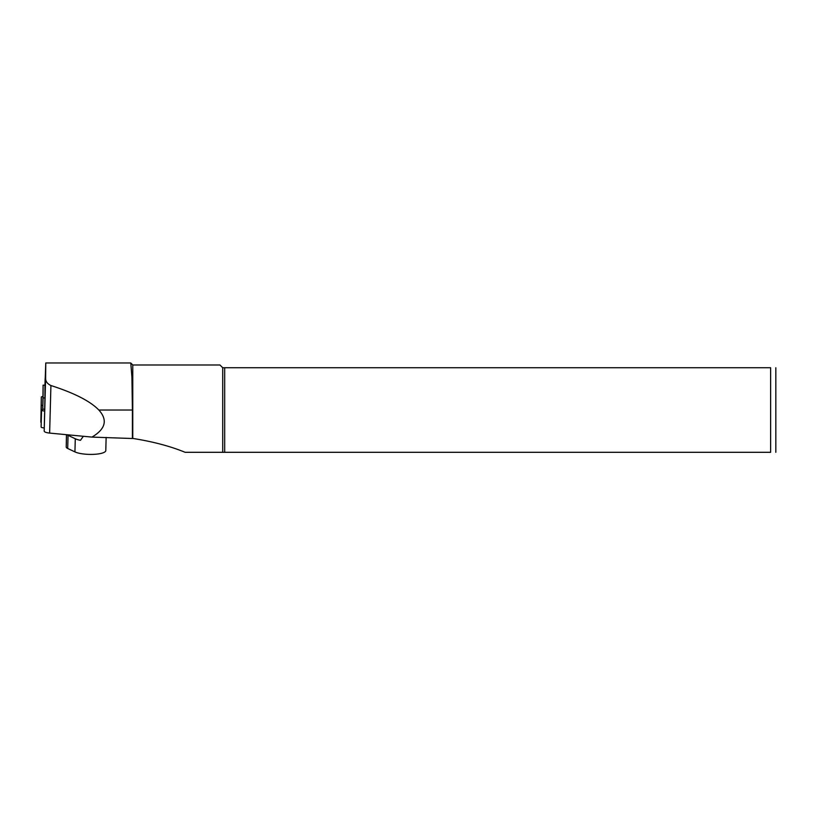 <?xml version="1.0" encoding="UTF-8"?>
<svg xmlns="http://www.w3.org/2000/svg" width="817" height="817" viewBox="0 0 817 817"><rect width="100%" height="100%" fill="white"/><g stroke="black" fill="none" stroke-linecap="round" stroke-linejoin="round"><path stroke-width="1.23" d="M44.22 427.904A3.186 0.827 -178.4 0 1 41.105 426.995L41.565 410.093A3.186 0.827 1.6 0 0 44.68 411.002M40.85 422.256L41.31 396.97L41.238 422.277M42.78 396.347L41.31 396.97M41.31 405.355L42.78 405.426M43.168 409.205L41.994 409.705A3.186 0.827 1.6 0 0 41.565 410.093M44.731 409.246L42.78 409.194L43.087 397.899L44.925 397.95L44.925 386.533A2.941 0.766 -178.4 0 1 44.925 386.523L45.772 362.962L45.619 378.302C45.599 381.416 47.376 383.827 50.92 385.522C74.388 393.059 90.35 401.229 98.826 410.022C107.885 419.999 105.587 429.027 91.953 437.095L132.405 438.515L132.405 410.022L98.826 410.022M43.087 397.899L43.087 385.154L44.955 385.205M42.78 409.194L43.087 385.154M91.953 437.095L49.633 433.092C46.222 432.704 44.404 432.05 44.189 431.11L44.925 397.95M198.255 452.301L224.685 452.301L224.685 367.742L222.714 367.742L222.714 452.301L185.132 452.301C170.232 446.194 152.779 441.568 132.773 438.433L132.773 364.985L130.791 363.003L131.925 377.352L132.405 410.022M222.714 367.742L219.957 364.985L132.773 364.985M224.685 452.301L770.635 452.301C778.366 452.301 778.366 452.301 770.635 452.301L770.635 367.742L224.685 367.742M775.833 367.742L775.833 452.301M770.635 367.742C778.366 367.742 778.366 367.742 770.635 367.742M106.139 437.412L105.791 450.565A16.544 4.279 -178.4 0 1 97.519 454.038A16.544 4.279 -178.4 0 1 74.929 451.893L67.699 448.472A11.03 2.849 -178.4 0 1 66.218 447.011L66.463 434.685M67.076 434.736A11.03 2.849 1.6 0 0 68.056 435.338L75.287 438.76A16.544 4.279 1.6 0 0 80.454 440.322L83.365 436.278M44.189 431.11L45.619 378.302M49.633 433.092L50.92 385.522M68.056 435.338L67.699 448.472M74.929 451.893L75.287 438.76M66.218 447.011L66.555 434.685M130.72 362.962L45.772 362.962M44.925 386.523L45.129 378.822"/></g></svg>
